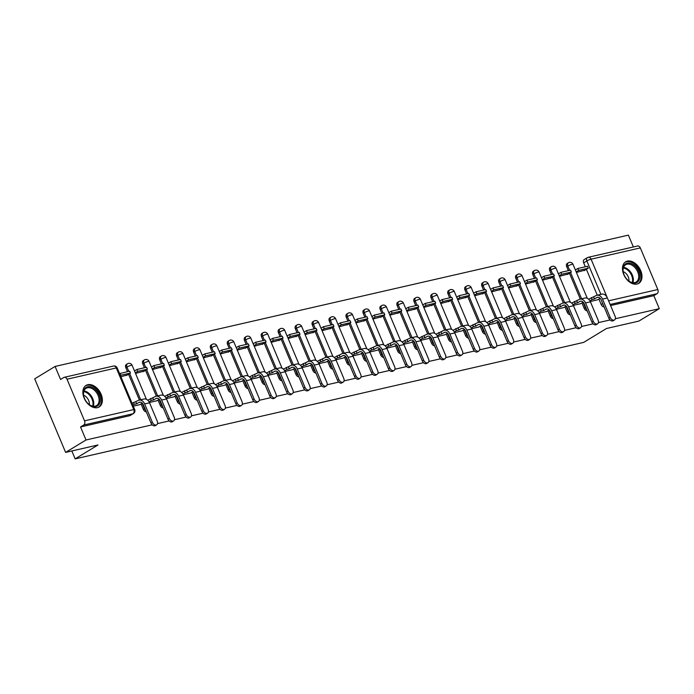 <?xml version="1.0" encoding="UTF-8"?>
<svg xmlns="http://www.w3.org/2000/svg" width="694" height="694" viewBox="0 0 694 694"><rect width="100%" height="100%" fill="white"/><g stroke="black" fill="none" stroke-linecap="round" stroke-linejoin="round"><path stroke-width="1.04" d="M581.928 302.931L584.218 308.379A3.236 2.169 58.7 0 0 587.185 310.86M564.968 306.817L567.258 312.257A3.236 2.169 58.7 0 0 570.234 314.746M548.017 310.704L550.307 316.143A3.236 2.169 58.7 0 0 553.274 318.633M531.057 314.582L533.348 320.029A3.236 2.169 58.7 0 0 536.315 322.51M514.098 318.468L516.388 323.916A3.236 2.169 58.7 0 0 519.355 326.397M497.147 322.354L499.428 327.794A3.236 2.169 58.7 0 0 502.404 330.283M480.187 326.232L482.477 331.68A3.236 2.169 58.7 0 0 485.444 334.161M463.228 330.118L465.518 335.566A3.236 2.169 58.7 0 0 468.485 338.047M446.268 334.005L448.558 339.444A3.236 2.169 58.7 0 0 451.525 341.934M429.317 337.891L431.599 343.33A3.236 2.169 58.7 0 0 434.574 345.82M412.357 341.769L414.648 347.217A3.236 2.169 58.7 0 0 417.615 349.698M395.398 345.655L397.688 351.103A3.236 2.169 58.7 0 0 400.655 353.584M378.438 349.542L380.728 354.981A3.236 2.169 58.7 0 0 383.695 357.471M361.487 353.42L363.769 358.867A3.236 2.169 58.7 0 0 366.744 361.348M344.528 357.306L346.818 362.754A3.236 2.169 58.7 0 0 349.785 365.235M327.568 361.192L329.858 366.632A3.236 2.169 58.7 0 0 332.825 369.121M310.608 365.079L312.899 370.518A3.236 2.169 58.7 0 0 315.865 373.008M293.657 368.956L295.939 374.404A3.236 2.169 58.7 0 0 298.914 376.885M276.698 372.843L278.988 378.291A3.236 2.169 58.7 0 0 281.955 380.772M259.738 376.729L262.028 382.168A3.236 2.169 58.7 0 0 264.995 384.658M242.779 380.607L245.069 386.055A3.236 2.169 58.7 0 0 248.036 388.545M225.828 384.493L228.109 389.941A3.236 2.169 58.7 0 0 231.085 392.422M208.868 388.38L211.158 393.828A3.236 2.169 58.7 0 0 214.125 396.309M191.908 392.266L194.199 397.705A3.236 2.169 58.7 0 0 197.165 400.195M174.949 396.144L177.239 401.592A3.236 2.169 58.7 0 0 180.214 404.073M157.998 400.03L160.288 405.478A3.236 2.169 58.7 0 0 163.255 407.959M141.038 403.917L143.328 409.356A3.236 2.169 58.7 0 0 146.295 411.846M87.808 384.702A12.613 8.458 58.7 0 0 86.073 385.396A12.613 8.458 58.7 0 0 84.729 399.362A12.613 8.458 58.7 0 0 97.446 407.647A12.613 8.458 58.7 0 0 99.181 406.944A12.613 8.458 58.7 0 0 100.526 392.986A12.613 8.458 58.7 0 0 87.808 384.702M627.393 261.109A12.613 8.458 58.7 0 0 625.667 261.812A12.613 8.458 58.7 0 0 624.322 275.77A12.613 8.458 58.7 0 0 637.04 284.054A12.613 8.458 58.7 0 0 638.775 283.36A12.613 8.458 58.7 0 0 640.12 269.393A12.613 8.458 58.7 0 0 627.393 261.109M633.362 246.96L628.382 235.127L55.095 366.441L60.569 379.453L63.744 377.519A3.236 2.342 -102.9 0 1 64.256 377.31A3.236 2.342 -102.9 0 1 67.032 379.219L84.529 420.842L133.768 409.564L116.271 367.941L67.032 379.219M615.361 318.737L659.3 308.674L638.905 321.079L606.513 328.496L583.663 342.402L75.152 458.873L98.01 444.967L65.618 452.393L34.7 378.846L55.095 366.441M604.144 306.974A3.236 2.169 -121.3 0 1 601.178 304.493L598.887 299.045M597.265 295.193L586.395 269.333M585.32 266.765L583.68 262.861L586.855 260.935A3.236 2.169 -121.3 0 1 587.35 257.674A3.236 2.169 -121.3 0 1 587.792 257.491A3.236 2.342 -102.9 0 1 588.304 257.283A3.236 3.236 0 0 0 587.35 257.674L584.174 259.608A3.236 2.169 58.7 0 0 583.68 262.861M65.618 452.393L86.013 439.987L152.212 424.823M157.512 423.609L169.163 420.937M174.472 419.723L186.122 417.051M191.431 415.836L203.082 413.173M208.382 411.95L220.041 409.287M225.342 408.072L236.992 405.4M242.301 404.186L253.952 401.514M259.261 400.299L270.912 397.636M276.212 396.421L287.871 393.75M293.172 392.535L304.822 389.863M310.131 388.649L321.782 385.985M327.091 384.762L338.741 382.099M344.042 380.885L355.701 378.213M361.001 376.998L372.652 374.326M377.961 373.112L389.612 370.449M394.921 369.234L406.571 366.562M411.872 365.348L423.522 362.676M428.831 361.461L440.482 358.798M445.791 357.575L457.441 354.912M462.751 353.697L474.401 351.025M479.701 349.811L491.352 347.139M496.661 345.924L508.312 343.261M513.621 342.047L525.271 339.375M530.58 338.16L542.231 335.488M547.531 334.274L559.182 331.602M564.491 330.387L576.141 327.724M581.451 326.51L593.101 323.838M598.41 322.623L610.061 319.951M640.319 247.905L591.08 259.192A3.236 2.342 -102.9 0 0 588.304 257.283L637.552 246.006A3.236 2.342 77.1 0 1 640.319 247.905L657.817 289.537A3.236 2.342 77.1 0 1 657.001 293.727L610.121 304.466M659.3 308.674L653.826 295.661L657.001 293.727M80.539 426.966L129.778 415.689A3.236 2.169 58.7 0 0 130.22 415.506L133.404 413.572A3.236 2.169 -121.3 0 1 132.953 413.754L83.714 425.032L80.539 426.966L86.013 439.987M83.714 425.032A3.236 2.342 -102.9 0 0 84.529 420.842M133.283 406.181L139.806 404.663M120.912 376.755L127.314 374.951M156.766 400.794L149.392 402.485M135.521 373.415L144.274 371.073M166.343 398.608L173.717 396.899M152.48 369.529L161.225 367.187M190.685 393.03L183.303 394.721M169.44 365.643L178.185 363.3M200.262 390.835L207.636 389.126M186.391 361.765L195.144 359.414M224.596 385.265L217.222 386.948M203.351 357.878L212.104 355.536M234.173 383.071L241.547 381.362M220.31 353.992L229.055 351.65M258.515 377.493L251.133 379.184M237.27 350.106L246.014 347.763M275.466 373.606L268.092 375.298M254.221 346.228L262.974 343.877M292.426 369.728L285.052 371.42M271.181 342.342L279.934 339.999M309.385 365.842L302.003 367.534M288.14 338.455L296.885 336.113M318.962 363.647L326.336 361.938M305.1 334.577L313.844 332.226M343.296 358.078L335.922 359.761M322.051 330.691L330.804 328.349M352.882 355.883L360.247 354.174M339.01 326.805L347.763 324.462M369.833 351.997L377.206 350.288M355.97 322.918L364.714 320.576M386.792 348.11L394.166 346.41M372.93 319.04L381.674 316.69M411.126 342.541L403.752 344.233M389.881 315.154L398.634 312.812M420.711 340.346L428.077 338.637M406.84 311.268L415.593 308.925M445.045 334.768L437.662 336.46M423.8 307.39L432.544 305.039M454.622 332.573L461.996 330.873M440.759 303.504L449.504 301.161M478.955 327.004L471.582 328.696M457.71 299.617L466.463 297.275M495.915 323.118L488.541 324.809M474.67 295.731L483.423 293.389M512.875 319.231L505.492 320.923M491.63 291.853L500.374 289.502M529.834 315.354L522.452 317.037M508.589 287.967L517.334 285.624M539.412 313.159L546.785 311.45M525.54 284.08L534.293 281.738M563.745 307.581L556.362 309.272M542.5 280.194L551.244 277.852M573.322 305.386L580.696 303.686M559.459 276.316L568.204 273.974M580.314 299.079L569.436 273.219M568.36 270.651L566.72 266.748L567.848 266.062A3.236 2.169 -121.3 0 1 568.343 262.8L567.215 263.486A3.236 2.169 58.7 0 0 566.72 266.748M563.355 302.966L552.485 277.106M551.4 274.538L549.761 270.634L550.889 269.949A3.236 2.169 -121.3 0 1 551.383 266.687L550.255 267.372A3.236 2.169 58.7 0 0 549.761 270.634M546.395 306.843L535.525 280.983M534.449 278.415L532.801 274.52L533.929 273.835A3.236 2.169 -121.3 0 1 534.423 270.573L533.296 271.259A3.236 2.169 58.7 0 0 532.801 274.52M529.435 310.73L518.565 284.87M517.49 282.302L515.85 278.398L516.978 277.713A3.236 2.169 -121.3 0 1 517.472 274.451L516.345 275.136A3.236 2.169 58.7 0 0 515.85 278.398M512.484 314.616L501.606 288.756M500.53 286.188L498.891 282.284L500.018 281.599A3.236 2.169 -121.3 0 1 500.513 278.337L499.385 279.023A3.236 2.169 58.7 0 0 498.891 282.284M495.525 318.503L484.655 292.642M483.571 290.075L481.931 286.171L483.059 285.486A3.236 2.169 -121.3 0 1 483.553 282.224L482.425 282.909A3.236 2.169 58.7 0 0 481.931 286.171M478.565 322.38L467.695 296.52M466.62 293.952L464.971 290.057L466.099 289.363A3.236 2.169 -121.3 0 1 466.594 286.11L465.466 286.796A3.236 2.169 58.7 0 0 464.971 290.057M461.605 326.267L450.736 300.407M449.66 297.839L448.02 293.935L449.148 293.25A3.236 2.169 -121.3 0 1 449.643 289.988L448.515 290.673A3.236 2.169 58.7 0 0 448.02 293.935M444.654 330.153L433.785 304.293M432.7 301.725L431.061 297.821L432.189 297.136A3.236 2.169 -121.3 0 1 432.683 293.874L431.555 294.56A3.236 2.169 58.7 0 0 431.061 297.821M427.695 334.031L416.825 308.171M415.741 305.603L414.101 301.708L415.229 301.023A3.236 2.169 -121.3 0 1 415.723 297.761L414.596 298.446A3.236 2.169 58.7 0 0 414.101 301.708M410.735 337.917L399.865 312.057M398.79 309.489L397.15 305.586L398.269 304.9A3.236 2.169 -121.3 0 1 398.764 301.638L397.636 302.332A3.236 2.169 58.7 0 0 397.15 305.586M393.776 341.804L382.906 315.944M381.83 313.376L380.191 309.472L381.318 308.787A3.236 2.169 -121.3 0 1 381.813 305.525L380.685 306.21A3.236 2.169 58.7 0 0 380.191 309.472M376.825 345.69L365.955 319.83M364.871 317.262L363.231 313.358L364.359 312.673A3.236 2.169 -121.3 0 1 364.853 309.411L363.725 310.097A3.236 2.169 58.7 0 0 363.231 313.358M359.865 349.568L348.995 323.708M347.911 321.14L346.271 317.245L347.399 316.551A3.236 2.169 -121.3 0 1 347.894 313.298L346.766 313.983A3.236 2.169 58.7 0 0 346.271 317.245M342.905 353.454L332.036 327.594M330.96 325.026L329.32 321.122L330.448 320.437A3.236 2.169 -121.3 0 1 330.934 317.175L329.806 317.861A3.236 2.169 58.7 0 0 329.32 321.122M325.946 357.341L315.076 331.48M314 328.913L312.361 325.009L313.488 324.324A3.236 2.169 -121.3 0 1 313.983 321.062L312.855 321.747A3.236 2.169 58.7 0 0 312.361 325.009M308.995 361.218L298.125 335.367M297.041 332.799L295.401 328.895L296.529 328.21A3.236 2.169 -121.3 0 1 297.023 324.948L295.896 325.633A3.236 2.169 58.7 0 0 295.401 328.895M292.035 365.105L281.165 339.245M280.081 336.677L278.441 332.773L279.569 332.088A3.236 2.169 -121.3 0 1 280.064 328.826L278.936 329.52A3.236 2.169 58.7 0 0 278.441 332.773M275.076 368.991L264.206 343.131M263.13 340.563L261.491 336.659L262.618 335.974A3.236 2.169 -121.3 0 1 263.104 332.712L261.976 333.398A3.236 2.169 58.7 0 0 261.491 336.659M258.116 372.878L247.246 347.017M246.17 344.45L244.531 340.546L245.659 339.86A3.236 2.169 -121.3 0 1 246.153 336.599L245.025 337.284A3.236 2.169 58.7 0 0 244.531 340.546M241.165 376.755L230.295 350.895M229.211 348.327L227.571 344.432L228.699 343.747A3.236 2.169 -121.3 0 1 229.194 340.485L228.066 341.17A3.236 2.169 58.7 0 0 227.571 344.432M224.205 380.642L213.336 354.781M212.251 352.214L210.612 348.31L211.739 347.625A3.236 2.169 -121.3 0 1 212.234 344.363L211.106 345.048A3.236 2.169 58.7 0 0 210.612 348.31M207.246 384.528L196.376 358.668M195.3 356.1L193.661 352.196L194.788 351.511A3.236 2.169 -121.3 0 1 195.274 348.249L194.155 348.935A3.236 2.169 58.7 0 0 193.661 352.196M190.286 388.406L179.416 362.554M178.341 359.986L176.701 356.083L177.829 355.397A3.236 2.169 -121.3 0 1 178.323 352.136L177.196 352.821A3.236 2.169 58.7 0 0 176.701 356.083M173.335 392.292L162.465 366.432M161.381 363.864L159.741 359.96L160.869 359.275A3.236 2.169 -121.3 0 1 161.364 356.022L160.236 356.707A3.236 2.169 58.7 0 0 159.741 359.96M156.376 396.179L145.506 370.318M144.421 367.751L142.782 363.847L143.91 363.162A3.236 2.169 -121.3 0 1 144.404 359.9L143.276 360.585A3.236 2.169 58.7 0 0 142.782 363.847M139.416 400.065L128.546 374.205M127.47 371.637L125.831 367.733L126.959 367.048A3.236 2.169 -121.3 0 1 127.453 363.786L126.325 364.471A3.236 2.169 58.7 0 0 125.831 367.733M71.829 450.961L75.152 458.873M590.282 301.508L597.655 299.799M576.41 272.43L585.163 270.087M653.826 295.661L610.581 305.56M156.679 424.806L155.352 425.613A3.635 2.438 -121.3 0 1 151.014 423.071L152.342 422.256A3.635 2.438 58.7 0 0 156.679 424.806A3.635 2.438 58.7 0 0 157.234 421.137L149.54 402.824A6.472 4.685 -102.9 0 0 143.996 399.015L139.104 400.134A6.472 4.685 -102.9 0 0 138.071 400.551L132.068 403.301M139.754 404.697L142.279 403.162M135.868 401.895L136.675 403.804L138.878 402.468A4.364 3.158 77.1 0 1 139.572 402.182A4.364 3.158 77.1 0 1 143.32 404.758L151.014 423.071M136.675 403.804L134.28 404.35L133.482 402.442M132.875 405.209L134.28 404.35M126.412 375.497L130.446 373.051L129.639 371.134L119.576 373.589M130.446 373.051L120.773 375.263L119.967 373.355M152.342 422.256L144.647 403.943A6.472 4.685 -102.9 0 0 139.104 400.134M83.367 393.16A10.913 7.322 -121.3 0 1 91.86 387.235A10.913 7.322 -121.3 0 1 100.248 400.178A10.913 7.322 -121.3 0 1 88.589 404.099A10.913 7.322 -121.3 0 1 83.731 396.118A10.913 7.322 -121.3 0 1 83.367 393.16M88.442 403.977A10.106 6.775 58.7 0 0 96.544 405.617A10.106 6.775 58.7 0 0 99.112 400.23A10.106 6.775 58.7 0 0 94.488 390.288A10.106 6.775 58.7 0 0 86.047 388.345A10.106 6.775 58.7 0 0 83.48 393.732A10.106 6.775 58.7 0 0 83.774 396.3M83.575 395.207A7.192 4.823 -121.3 0 1 89.379 403.847A7.192 4.823 -121.3 0 1 89.326 404.654M98.322 407.378A12.527 8.406 58.7 0 0 101.498 400.698A12.527 8.406 58.7 0 0 95.763 388.371A12.527 8.406 58.7 0 0 85.301 385.959M622.96 269.576A10.913 7.322 -121.3 0 1 631.453 263.642A10.913 7.322 -121.3 0 1 639.842 276.594A10.913 7.322 -121.3 0 1 628.174 280.506A10.913 7.322 -121.3 0 1 623.325 272.525A10.913 7.322 -121.3 0 1 622.96 269.576M628.035 280.385A10.106 6.775 58.7 0 0 636.138 282.024A10.106 6.775 58.7 0 0 638.706 276.646A10.106 6.775 58.7 0 0 634.073 266.696A10.106 6.775 58.7 0 0 625.632 264.761A10.106 6.775 58.7 0 0 623.073 270.139A10.106 6.775 58.7 0 0 623.368 272.707M623.169 271.614A7.192 4.823 -121.3 0 1 628.972 280.255A7.192 4.823 -121.3 0 1 628.92 281.061M637.916 283.785A12.527 8.406 58.7 0 0 641.091 277.106A12.527 8.406 58.7 0 0 635.357 264.778A12.527 8.406 58.7 0 0 624.895 262.375M173.639 420.92L172.312 421.735A3.635 2.438 -121.3 0 1 167.974 419.185L169.301 418.369A3.635 2.438 58.7 0 0 173.639 420.92A3.635 2.438 58.7 0 0 174.194 417.25L166.499 398.937A6.472 4.685 -102.9 0 0 160.956 395.129L156.063 396.248A6.472 4.685 -102.9 0 0 155.031 396.673L147.735 400.204M156.714 400.811L159.238 399.276M152.827 398.009L153.634 399.926L155.838 398.582A4.364 3.158 77.1 0 1 156.532 398.295A4.364 3.158 77.1 0 1 160.271 400.872L167.974 419.185M153.634 399.926L151.24 400.473L150.442 398.556M149.037 401.817L151.24 400.473M143.372 371.611L147.397 369.165L146.599 367.256L136.926 369.468L134.489 370.952M147.397 369.165L137.724 371.377L136.926 369.468M135.295 372.86L137.724 371.377M169.301 418.369L161.607 400.056A6.472 4.685 -102.9 0 0 156.063 396.248M190.598 417.033L189.262 417.849A3.635 2.438 -121.3 0 1 184.925 415.298L186.261 414.492A3.635 2.438 58.7 0 0 190.598 417.033A3.635 2.438 58.7 0 0 191.154 413.372L183.45 395.06A6.472 4.685 -102.9 0 0 177.907 391.243L173.023 392.362A6.472 4.685 -102.9 0 0 171.991 392.787L164.695 396.317M173.673 396.925L176.198 395.389M169.787 394.123L170.594 396.04L172.797 394.695A4.364 3.158 77.1 0 1 173.491 394.418A4.364 3.158 77.1 0 1 177.23 396.985L184.925 415.298M170.594 396.04L168.2 396.586L167.393 394.678M165.987 397.931L168.2 396.586M160.331 367.733L164.357 365.278L163.558 363.37L153.877 365.582L151.448 367.065M164.357 365.278L154.684 367.499L153.877 365.582M152.246 368.982L154.684 367.499M186.261 414.492L178.566 396.179A6.472 4.685 -102.9 0 0 173.023 392.362M207.558 413.156L206.222 413.962A3.635 2.438 -121.3 0 1 201.885 411.412L203.221 410.605A3.635 2.438 58.7 0 0 207.558 413.156A3.635 2.438 58.7 0 0 208.113 409.486L200.41 391.173A6.472 4.685 -102.9 0 0 194.867 387.365L189.974 388.484A6.472 4.685 -102.9 0 0 188.95 388.9L181.655 392.431M190.633 393.038L193.149 391.511M186.747 390.245L187.545 392.153L189.748 390.817A4.364 3.158 77.1 0 1 190.442 390.531A4.364 3.158 77.1 0 1 194.19 393.099L201.885 411.412M187.545 392.153L185.159 392.7L184.352 390.791M182.947 394.045L185.159 392.7M177.291 363.847L181.316 361.401L180.509 359.483L170.837 361.704L168.399 363.179M181.316 361.401L171.644 363.613L170.837 361.704M169.206 365.096L171.644 363.613M203.221 410.605L195.517 392.292A6.472 4.685 -102.9 0 0 189.974 388.484M224.509 409.269L223.182 410.076A3.635 2.438 -121.3 0 1 218.844 407.534L220.172 406.719A3.635 2.438 58.7 0 0 224.509 409.269A3.635 2.438 58.7 0 0 225.064 405.6L217.369 387.287A6.472 4.685 -102.9 0 0 211.826 383.478L206.933 384.597A6.472 4.685 -102.9 0 0 205.901 385.023L198.605 388.553M207.584 389.161L210.108 387.625M203.698 386.358L204.504 388.267L206.708 386.931A4.364 3.158 77.1 0 1 207.402 386.645A4.364 3.158 77.1 0 1 211.141 389.221L218.844 407.534M204.504 388.267L202.11 388.822L201.312 386.905M199.907 390.158L202.11 388.822M194.242 359.96L198.276 357.514L197.469 355.597L187.796 357.818L185.359 359.301M198.276 357.514L188.595 359.726L187.796 357.818M186.166 361.21L188.595 359.726M220.172 406.719L212.477 388.406A6.472 4.685 -102.9 0 0 206.933 384.597M241.469 405.383L240.133 406.198A3.635 2.438 -121.3 0 1 235.804 403.648L237.131 402.841A3.635 2.438 58.7 0 0 241.469 405.383A3.635 2.438 58.7 0 0 242.024 401.713L234.329 383.4A6.472 4.685 -102.9 0 0 228.786 379.592L223.893 380.711A6.472 4.685 -102.9 0 0 222.861 381.136L215.565 384.667M224.544 385.274L227.068 383.739M220.657 382.472L221.464 384.389L223.668 383.045A4.364 3.158 77.1 0 1 224.362 382.758A4.364 3.158 77.1 0 1 228.1 385.335L235.804 403.648M221.464 384.389L219.07 384.936L218.263 383.019M216.858 386.28L219.07 384.936M211.202 356.083L215.227 353.628L214.429 351.719L204.756 353.931L202.318 355.415M215.227 353.628L205.554 355.849L204.756 353.931M203.125 357.323L205.554 355.849M237.131 402.841L229.436 384.528A6.472 4.685 -102.9 0 0 223.893 380.711M258.428 401.505L257.092 402.312A3.635 2.438 -121.3 0 1 252.755 399.761L254.091 398.955A3.635 2.438 58.7 0 0 258.428 401.505A3.635 2.438 58.7 0 0 258.983 397.836L251.28 379.523A6.472 4.685 -102.9 0 0 245.737 375.706L240.853 376.833A6.472 4.685 -102.9 0 0 239.82 377.25L232.525 380.78M241.503 381.388L244.028 379.852M237.617 378.594L238.424 380.503L240.627 379.158A4.364 3.158 77.1 0 1 241.321 378.881A4.364 3.158 77.1 0 1 245.06 381.448L252.755 399.761M238.424 380.503L236.029 381.049L235.223 379.141M233.817 382.394L236.029 381.049M228.161 352.196L232.186 349.741L231.388 347.833L221.707 350.045L219.278 351.528M232.186 349.741L222.514 351.962L221.707 350.045M220.076 353.446L222.514 351.962M254.091 398.955L246.396 380.642A6.472 4.685 -102.9 0 0 240.853 376.833M275.388 397.619L274.052 398.425A3.635 2.438 -121.3 0 1 269.714 395.884L271.05 395.068A3.635 2.438 58.7 0 0 275.388 397.619A3.635 2.438 58.7 0 0 275.943 393.949L268.24 375.636A6.472 4.685 -102.9 0 0 262.696 371.828L257.804 372.947A6.472 4.685 -102.9 0 0 256.78 373.363L249.484 376.894M258.454 377.51L260.979 375.974M254.577 374.708L255.375 376.616L257.578 375.281A4.364 3.158 77.1 0 1 258.272 374.994A4.364 3.158 77.1 0 1 262.02 377.571L269.714 395.884M255.375 376.616L252.989 377.163L252.182 375.254M250.777 378.508L252.989 377.163M245.121 348.31L249.146 345.864L248.339 343.946L238.667 346.167L236.229 347.651M249.146 345.864L239.473 348.076L238.667 346.167M237.036 349.559L239.473 348.076M271.05 395.068L263.347 376.755A6.472 4.685 -102.9 0 0 257.804 372.947M292.339 393.732L291.012 394.548A3.635 2.438 -121.3 0 1 286.674 391.997L288.001 391.182A3.635 2.438 58.7 0 0 292.339 393.732A3.635 2.438 58.7 0 0 292.894 390.063L285.199 371.75A6.472 4.685 -102.9 0 0 279.656 367.941L274.763 369.061A6.472 4.685 -102.9 0 0 273.731 369.486L266.435 373.016M275.414 373.624L277.938 372.088M271.528 370.822L272.334 372.739L274.538 371.394A4.364 3.158 77.1 0 1 275.232 371.108A4.364 3.158 77.1 0 1 278.971 373.684L286.674 391.997M272.334 372.739L269.94 373.285L269.142 371.368M267.737 374.63L269.94 373.285M262.072 344.424L266.106 341.977L265.299 340.069L255.626 342.281L253.189 343.764M266.106 341.977L256.424 344.189L255.626 342.281M253.995 345.673L256.424 344.189M288.001 391.182L280.307 372.869A6.472 4.685 -102.9 0 0 274.763 369.061M309.298 389.846L307.963 390.661A3.635 2.438 -121.3 0 1 303.634 388.111L304.961 387.304A3.635 2.438 58.7 0 0 309.298 389.846A3.635 2.438 58.7 0 0 309.854 386.185L302.159 367.872A6.472 4.685 -102.9 0 0 296.616 364.055L291.723 365.174A6.472 4.685 -102.9 0 0 290.691 365.599L283.395 369.13M292.374 369.737L294.898 368.202M288.487 366.935L289.294 368.852L291.497 367.508A4.364 3.158 77.1 0 1 292.191 367.23A4.364 3.158 77.1 0 1 295.93 369.798L303.634 388.111M289.294 368.852L286.9 369.399L286.093 367.49M284.687 370.743L286.9 369.399M279.031 340.546L283.057 338.091L282.258 336.182L272.586 338.394L270.148 339.878M283.057 338.091L273.384 340.312L272.586 338.394M270.946 341.795L273.384 340.312M304.961 387.304L297.266 368.991A6.472 4.685 -102.9 0 0 291.723 365.174M326.258 385.968L324.922 386.775A3.635 2.438 -121.3 0 1 320.585 384.224L321.921 383.418A3.635 2.438 58.7 0 0 326.258 385.968A3.635 2.438 58.7 0 0 326.813 382.299L319.11 363.986A6.472 4.685 -102.9 0 0 313.567 360.177L308.683 361.296A6.472 4.685 -102.9 0 0 307.65 361.713L300.355 365.244M309.333 365.851L311.858 364.324M305.447 363.057L306.254 364.966L308.457 363.63A4.364 3.158 77.1 0 1 309.151 363.344A4.364 3.158 77.1 0 1 312.89 365.912L320.585 384.224M306.254 364.966L303.859 365.512L303.052 363.604M301.647 366.857L303.859 365.512M295.991 336.659L300.016 334.213L299.209 332.296L289.537 334.517L287.108 335.991M300.016 334.213L290.344 336.425L289.537 334.517M287.906 337.909L290.344 336.425M321.921 383.418L314.226 365.105A6.472 4.685 -102.9 0 0 308.683 361.296M343.218 382.082L341.882 382.888A3.635 2.438 -121.3 0 1 337.544 380.347L338.88 379.531A3.635 2.438 58.7 0 0 343.218 382.082A3.635 2.438 58.7 0 0 343.773 378.412L336.07 360.099A6.472 4.685 -102.9 0 0 330.526 356.291L325.633 357.41A6.472 4.685 -102.9 0 0 324.61 357.826L317.314 361.357M326.284 361.973L328.809 360.438M322.406 359.171L323.204 361.08L325.408 359.744A4.364 3.158 77.1 0 1 326.102 359.457A4.364 3.158 77.1 0 1 329.85 362.034L337.544 380.347M323.204 361.08L320.819 361.635L320.012 359.718M318.607 362.971L320.819 361.635M312.951 332.773L316.976 330.327L316.169 328.409L306.496 330.63L304.059 332.114M316.976 330.327L307.303 332.539L306.496 330.63M304.866 334.022L307.303 332.539M338.88 379.531L331.177 361.218A6.472 4.685 -102.9 0 0 325.633 357.41M360.169 378.195L358.841 379.011A3.635 2.438 -121.3 0 1 354.504 376.46L355.831 375.654A3.635 2.438 58.7 0 0 360.169 378.195A3.635 2.438 58.7 0 0 360.724 374.526L353.029 356.213A6.472 4.685 -102.9 0 0 347.486 352.405L342.593 353.524A6.472 4.685 -102.9 0 0 341.561 353.949L334.265 357.479M343.244 358.087L345.768 356.551M339.357 355.285L340.164 357.202L342.368 355.857A4.364 3.158 77.1 0 1 343.062 355.571A4.364 3.158 77.1 0 1 346.8 358.147L354.504 376.46M340.164 357.202L337.77 357.748L336.972 355.831M335.566 359.093L337.77 357.748M329.902 328.895L333.935 326.44L333.129 324.532L323.456 326.744L321.018 328.227M333.935 326.44L324.254 328.661L323.456 326.744M321.825 330.136L324.254 328.661M355.831 375.654L348.136 357.341A6.472 4.685 -102.9 0 0 342.593 353.524M377.128 374.318L375.792 375.124A3.635 2.438 -121.3 0 1 371.464 372.574L372.791 371.767A3.635 2.438 58.7 0 0 377.128 374.318A3.635 2.438 58.7 0 0 377.683 370.648L369.989 352.335A6.472 4.685 -102.9 0 0 364.445 348.518L359.553 349.646A6.472 4.685 -102.9 0 0 358.52 350.062L351.225 353.593M360.203 354.2L362.728 352.665M356.317 351.407L357.124 353.315L359.327 351.971A4.364 3.158 77.1 0 1 360.021 351.693A4.364 3.158 77.1 0 1 363.76 354.261L371.464 372.574M357.124 353.315L354.729 353.862L353.923 351.953M352.517 355.207L354.729 353.862M346.861 325.009L350.886 322.554L350.088 320.645L340.416 322.857L337.978 324.341M350.886 322.554L341.214 324.775L340.416 322.857M338.776 326.258L341.214 324.775M372.791 371.767L365.096 353.454A6.472 4.685 -102.9 0 0 359.553 349.646M394.088 370.431L392.752 371.238A3.635 2.438 -121.3 0 1 388.414 368.696L389.75 367.881A3.635 2.438 58.7 0 0 394.088 370.431A3.635 2.438 58.7 0 0 394.643 366.762L386.94 348.449A6.472 4.685 -102.9 0 0 381.396 344.64L376.504 345.759A6.472 4.685 -102.9 0 0 375.48 346.176L368.184 349.707M377.163 350.323L379.687 348.787M373.277 347.521L374.075 349.429L376.278 348.093A4.364 3.158 77.1 0 1 376.981 347.807A4.364 3.158 77.1 0 1 380.72 350.383L388.414 368.696M374.075 349.429L371.689 349.976L370.882 348.067M369.477 351.32L371.689 349.976M363.821 321.122L367.846 318.676L367.039 316.759L357.367 318.98L354.938 320.454M367.846 318.676L358.173 320.888L357.367 318.98M355.736 322.372L358.173 320.888M389.75 367.881L382.047 349.568A6.472 4.685 -102.9 0 0 376.504 345.759M411.039 366.545L409.712 367.36A3.635 2.438 -121.3 0 1 405.374 364.81L406.71 363.994A3.635 2.438 58.7 0 0 411.039 366.545A3.635 2.438 58.7 0 0 411.594 362.875L403.899 344.562A6.472 4.685 -102.9 0 0 398.356 340.754L393.463 341.873A6.472 4.685 -102.9 0 0 392.44 342.298L385.144 345.829M394.114 346.436L396.638 344.901M390.236 343.634L391.034 345.551L393.238 344.207A4.364 3.158 77.1 0 1 393.932 343.92A4.364 3.158 77.1 0 1 397.679 346.497L405.374 364.81M391.034 345.551L388.649 346.098L387.842 344.181M386.437 347.442L388.649 346.098M380.78 317.236L384.806 314.79L383.999 312.881L374.326 315.093L371.889 316.577M384.806 314.79L375.133 317.002L374.326 315.093M372.695 318.485L375.133 317.002M406.71 363.994L399.007 345.681A6.472 4.685 -102.9 0 0 393.463 341.873M427.998 362.658L426.671 363.474A3.635 2.438 -121.3 0 1 422.334 360.923L423.661 360.117A3.635 2.438 58.7 0 0 427.998 362.658A3.635 2.438 58.7 0 0 428.554 358.998L420.859 340.685A6.472 4.685 -102.9 0 0 415.316 336.868L410.423 337.987A6.472 4.685 -102.9 0 0 409.391 338.412L402.095 341.942M411.074 342.55L413.598 341.014M407.187 339.748L407.994 341.665L410.197 340.32A4.364 3.158 77.1 0 1 410.891 340.043A4.364 3.158 77.1 0 1 414.63 342.61L422.334 360.923M407.994 341.665L405.6 342.211L404.802 340.303M403.396 343.556L405.6 342.211M397.731 313.358L401.765 310.903L400.959 308.995L391.286 311.207L388.848 312.69M401.765 310.903L392.084 313.124L391.286 311.207M389.655 314.599L392.084 313.124M423.661 360.117L415.966 341.804A6.472 4.685 -102.9 0 0 410.423 337.987M444.958 358.781L443.622 359.587A3.635 2.438 -121.3 0 1 439.293 357.037L440.621 356.23A3.635 2.438 58.7 0 0 444.958 358.781A3.635 2.438 58.7 0 0 445.513 355.111L437.819 336.798A6.472 4.685 -102.9 0 0 432.275 332.99L427.383 334.109A6.472 4.685 -102.9 0 0 426.35 334.525L419.055 338.056M428.033 338.663L430.558 337.128M424.147 335.87L424.954 337.778L427.157 336.443A4.364 3.158 77.1 0 1 427.851 336.156A4.364 3.158 77.1 0 1 431.59 338.724L439.293 357.037M424.954 337.778L422.559 338.325L421.752 336.417M420.347 339.67L422.559 338.325M414.691 309.472L418.716 307.026L417.918 305.108L408.237 307.329L405.808 308.804M418.716 307.026L409.044 309.238L408.237 307.329M406.606 310.721L409.044 309.238M440.621 356.23L432.926 337.917A6.472 4.685 -102.9 0 0 427.383 334.109M461.918 354.894L460.582 355.701A3.635 2.438 -121.3 0 1 456.244 353.159L457.58 352.344A3.635 2.438 58.7 0 0 461.918 354.894A3.635 2.438 58.7 0 0 462.473 351.225L454.77 332.912A6.472 4.685 -102.9 0 0 449.226 329.103L444.334 330.223A6.472 4.685 -102.9 0 0 443.31 330.639L436.014 334.17M444.993 334.786L447.509 333.25M441.106 331.984L441.904 333.892L444.108 332.556A4.364 3.158 77.1 0 1 444.811 332.27A4.364 3.158 77.1 0 1 448.55 334.846L456.244 353.159M441.904 333.892L439.519 334.447L438.712 332.53M437.307 335.783L439.519 334.447M431.651 305.586L435.676 303.139L434.869 301.222L425.196 303.443L422.759 304.926M435.676 303.139L426.003 305.351L425.196 303.443M423.566 306.835L426.003 305.351M457.58 352.344L449.877 334.031A6.472 4.685 -102.9 0 0 444.334 330.223M478.869 351.008L477.541 351.823A3.635 2.438 -121.3 0 1 473.204 349.273L474.54 348.466A3.635 2.438 58.7 0 0 478.869 351.008A3.635 2.438 58.7 0 0 479.424 347.338L471.729 329.025A6.472 4.685 -102.9 0 0 466.186 325.217L461.293 326.336A6.472 4.685 -102.9 0 0 460.269 326.761L452.974 330.292M461.944 330.899L464.468 329.364M458.066 328.097L458.864 330.014L461.068 328.67A4.364 3.158 77.1 0 1 461.762 328.383A4.364 3.158 77.1 0 1 465.509 330.96L473.204 349.273M458.864 330.014L456.479 330.561L455.672 328.644M454.266 331.906L456.479 330.561M448.61 301.708L452.635 299.253L451.829 297.344L442.156 299.556L439.718 301.04M452.635 299.253L442.963 301.474L442.156 299.556M440.525 302.948L442.963 301.474M474.54 348.466L466.836 330.153A6.472 4.685 -102.9 0 0 461.293 326.336M495.828 347.13L494.501 347.937A3.635 2.438 -121.3 0 1 490.164 345.386L491.491 344.58A3.635 2.438 58.7 0 0 495.828 347.13A3.635 2.438 58.7 0 0 496.384 343.461L488.689 325.148A6.472 4.685 -102.9 0 0 483.145 321.331L478.253 322.458A6.472 4.685 -102.9 0 0 477.22 322.875L469.925 326.406M478.903 327.013L481.428 325.477M475.017 324.219L475.824 326.128L478.027 324.783A4.364 3.158 77.1 0 1 478.721 324.506A4.364 3.158 77.1 0 1 482.46 327.074L490.164 345.386M475.824 326.128L473.429 326.674L472.631 324.766M471.226 328.019L473.429 326.674M465.561 297.821L469.595 295.366L468.788 293.458L459.116 295.67L456.678 297.153M469.595 295.366L459.914 297.587L459.116 295.67M457.485 299.071L459.914 297.587M491.491 344.58L483.796 326.267A6.472 4.685 -102.9 0 0 478.253 322.458M512.788 343.244L511.452 344.051A3.635 2.438 -121.3 0 1 507.114 341.509L508.45 340.693A3.635 2.438 58.7 0 0 512.788 343.244A3.635 2.438 58.7 0 0 513.343 339.574L505.648 321.261A6.472 4.685 -102.9 0 0 500.105 317.453L495.212 318.572A6.472 4.685 -102.9 0 0 494.18 318.988L486.884 322.519M495.863 323.135L498.387 321.6M491.977 320.333L492.783 322.242L494.987 320.906A4.364 3.158 77.1 0 1 495.681 320.619A4.364 3.158 77.1 0 1 499.42 323.196L507.114 341.509M492.783 322.242L490.389 322.788L489.582 320.88M488.177 324.133L490.389 322.788M482.521 293.935L486.546 291.489L485.748 289.572L476.067 291.792L473.638 293.267M486.546 291.489L476.873 293.701L476.067 291.792M474.436 295.184L476.873 293.701M508.45 340.693L500.756 322.38A6.472 4.685 -102.9 0 0 495.212 318.572M529.748 339.357L528.412 340.173A3.635 2.438 -121.3 0 1 524.074 337.622L525.41 336.807A3.635 2.438 58.7 0 0 529.748 339.357A3.635 2.438 58.7 0 0 530.303 335.688L522.599 317.375A6.472 4.685 -102.9 0 0 517.056 313.567L512.163 314.686A6.472 4.685 -102.9 0 0 511.14 315.111L503.844 318.641M512.823 319.249L515.338 317.713M508.936 316.447L509.734 318.355L511.938 317.019A4.364 3.158 77.1 0 1 512.632 316.733A4.364 3.158 77.1 0 1 516.379 319.309L524.074 337.622M509.734 318.355L507.349 318.91L506.542 316.993M505.137 320.255L507.349 318.91M499.48 290.049L503.506 287.602L502.699 285.694L493.026 287.906L490.589 289.389M503.506 287.602L493.833 289.814L493.026 287.906M491.395 291.298L493.833 289.814M525.41 336.807L517.707 318.494A6.472 4.685 -102.9 0 0 512.163 314.686M546.699 335.471L545.371 336.286A3.635 2.438 -121.3 0 1 541.034 333.736L542.37 332.929A3.635 2.438 58.7 0 0 546.699 335.471A3.635 2.438 58.7 0 0 547.254 331.81L539.559 313.488A6.472 4.685 -102.9 0 0 534.016 309.68L529.123 310.799A6.472 4.685 -102.9 0 0 528.091 311.224L520.795 314.755M529.774 315.362L532.298 313.827M525.887 312.56L526.694 314.477L528.897 313.133A4.364 3.158 77.1 0 1 529.591 312.855A4.364 3.158 77.1 0 1 533.339 315.423L541.034 333.736M526.694 314.477L524.3 315.024L523.502 313.107M522.096 316.369L524.3 315.024M516.44 286.171L520.465 283.716L519.659 281.807L509.986 284.019L507.548 285.503M520.465 283.716L510.793 285.937L509.986 284.019M508.355 287.411L510.793 285.937M542.37 332.929L534.666 314.616A6.472 4.685 -102.9 0 0 529.123 310.799M563.658 331.593L562.331 332.4A3.635 2.438 -121.3 0 1 557.993 329.85L559.321 329.043A3.635 2.438 58.7 0 0 563.658 331.593A3.635 2.438 58.7 0 0 564.213 327.924L556.519 309.611A6.472 4.685 -102.9 0 0 550.975 305.802L546.083 306.922A6.472 4.685 -102.9 0 0 545.05 307.338L537.755 310.869M546.733 311.476L549.258 309.94M542.847 308.683L543.654 310.591L545.857 309.255A4.364 3.158 77.1 0 1 546.551 308.969A4.364 3.158 77.1 0 1 550.29 311.537L557.993 329.85M543.654 310.591L541.259 311.138L540.461 309.229M539.056 312.482L541.259 311.138M533.391 282.284L537.425 279.838L536.618 277.921L526.946 280.142L524.508 281.617M537.425 279.838L527.744 282.05L526.946 280.142M525.315 283.534L527.744 282.05M559.321 329.043L551.626 310.73A6.472 4.685 -102.9 0 0 546.083 306.922M580.618 327.707L579.282 328.514A3.635 2.438 -121.3 0 1 574.944 325.972L576.28 325.156A3.635 2.438 58.7 0 0 580.618 327.707A3.635 2.438 58.7 0 0 581.173 324.037L573.47 305.724A6.472 4.685 -102.9 0 0 567.926 301.916L563.042 303.035A6.472 4.685 -102.9 0 0 562.01 303.452L554.714 306.982M563.693 307.598L566.217 306.063M559.806 304.796L560.613 306.705L562.817 305.369A4.364 3.158 77.1 0 1 563.511 305.082A4.364 3.158 77.1 0 1 567.25 307.659L574.944 325.972M560.613 306.705L558.219 307.251L557.412 305.343M556.007 308.596L558.219 307.251M550.351 278.398L554.376 275.952L553.578 274.035L543.896 276.255L541.467 277.739M554.376 275.952L544.703 278.164L543.896 276.255M542.266 279.647L544.703 278.164M576.28 325.156L568.586 306.843A6.472 4.685 -102.9 0 0 563.042 303.035M597.577 323.82L596.241 324.636A3.635 2.438 -121.3 0 1 591.904 322.085L593.24 321.279A3.635 2.438 58.7 0 0 597.577 323.82A3.635 2.438 58.7 0 0 598.133 320.151L590.429 301.838A6.472 4.685 -102.9 0 0 584.886 298.03L579.993 299.149A6.472 4.685 -102.9 0 0 578.97 299.574L571.674 303.104M580.652 303.712L583.168 302.176M576.766 300.91L577.564 302.827L579.768 301.482A4.364 3.158 77.1 0 1 580.462 301.196A4.364 3.158 77.1 0 1 584.209 303.772L591.904 322.085M577.564 302.827L575.179 303.373L574.372 301.456M572.966 304.718L575.179 303.373M567.31 274.512L571.336 272.065L570.529 270.157L560.856 272.369L558.418 273.852M571.336 272.065L561.663 274.286L560.856 272.369M559.225 275.761L561.663 274.286M593.24 321.279L585.536 302.957A6.472 4.685 -102.9 0 0 579.993 299.149M614.528 319.934L613.201 320.749A3.635 2.438 -121.3 0 1 608.864 318.199L610.191 317.392A3.635 2.438 58.7 0 0 614.528 319.934A3.635 2.438 58.7 0 0 615.084 316.273L607.389 297.96A6.472 4.685 -102.9 0 0 601.845 294.143L596.953 295.271A6.472 4.685 -102.9 0 0 595.92 295.687L588.625 299.218M597.603 299.825L600.128 298.29M593.717 297.023L594.524 298.941L596.727 297.596A4.364 3.158 77.1 0 1 597.421 297.318A4.364 3.158 77.1 0 1 601.169 299.886L608.864 318.199M594.524 298.941L592.129 299.487L591.331 297.579M589.926 300.832L592.129 299.487M584.261 270.634L588.295 268.179L587.488 266.27L577.816 268.483L575.378 269.966M588.295 268.179L578.623 270.4L577.816 268.483M576.185 271.883L578.623 270.4M610.191 317.392L602.496 299.079A6.472 4.685 -102.9 0 0 596.953 295.271M586.577 309.403A3.236 2.169 -121.3 0 1 585.346 307.694L583.055 302.246M584.218 308.379L585.346 307.694A3.236 0.52 -22.8 0 1 585.753 307.459M569.618 313.289A3.236 2.169 -121.3 0 1 568.386 311.571L566.096 306.132M567.258 312.257L568.386 311.571A3.236 0.52 -22.8 0 1 568.802 311.337M552.658 317.167A3.236 2.169 -121.3 0 1 551.435 315.458L549.145 310.018M550.307 316.143L551.435 315.458A3.236 0.52 -22.8 0 1 551.843 315.223M535.699 321.053A3.236 2.169 -121.3 0 1 534.475 319.344L532.185 313.896M533.348 320.029L534.475 319.344A3.236 0.52 -22.8 0 1 534.883 319.11M518.748 324.939A3.236 2.169 -121.3 0 1 517.516 323.231L515.226 317.783M516.388 323.916L517.516 323.231A3.236 0.52 -22.8 0 1 517.924 322.988M501.788 328.817A3.236 2.169 -121.3 0 1 500.556 327.108L498.266 321.669M499.428 327.794L500.556 327.108A3.236 0.52 -22.8 0 1 500.973 326.874M484.828 332.704A3.236 2.169 -121.3 0 1 483.605 330.995L481.315 325.547M482.477 331.68L483.605 330.995A3.236 0.52 -22.8 0 1 484.013 330.76M467.869 336.59A3.236 2.169 -121.3 0 1 466.646 334.881L464.355 329.433M465.518 335.566L466.646 334.881A3.236 0.52 -22.8 0 1 467.053 334.647M450.918 340.476A3.236 2.169 -121.3 0 1 449.686 338.759L447.396 333.32M448.558 339.444L449.686 338.759A3.236 0.52 -22.8 0 1 450.094 338.525M433.958 344.354A3.236 2.169 -121.3 0 1 432.726 342.645L430.445 337.206M431.599 343.33L432.726 342.645A3.236 0.52 -22.8 0 1 433.143 342.411M416.999 348.241A3.236 2.169 -121.3 0 1 415.775 346.532L413.485 341.084M414.648 347.217L415.775 346.532A3.236 0.52 -22.8 0 1 416.183 346.297M400.039 352.127A3.236 2.169 -121.3 0 1 398.816 350.418L396.526 344.97M397.688 351.103L398.816 350.418A3.236 0.52 -22.8 0 1 399.224 350.175M383.088 356.013A3.236 2.169 -121.3 0 1 381.856 354.296L379.566 348.856M380.728 354.981L381.856 354.296A3.236 0.52 -22.8 0 1 382.264 354.061M366.128 359.891A3.236 2.169 -121.3 0 1 364.897 358.182L362.615 352.734M363.769 358.867L364.897 358.182A3.236 0.52 -22.8 0 1 365.313 357.948M349.169 363.777A3.236 2.169 -121.3 0 1 347.946 362.068L345.655 356.621M346.818 362.754L347.946 362.068A3.236 0.52 -22.8 0 1 348.353 361.834M332.209 367.664A3.236 2.169 -121.3 0 1 330.986 365.946L328.696 360.507M329.858 366.632L330.986 365.946A3.236 0.52 -22.8 0 1 331.394 365.712M315.258 371.542A3.236 2.169 -121.3 0 1 314.026 369.833L311.736 364.393M312.899 370.518L314.026 369.833A3.236 0.52 -22.8 0 1 314.434 369.598M298.299 375.428A3.236 2.169 -121.3 0 1 297.067 373.719L294.785 368.271M295.939 374.404L297.067 373.719A3.236 0.52 -22.8 0 1 297.483 373.485M281.339 379.314A3.236 2.169 -121.3 0 1 280.116 377.605L277.826 372.158M278.988 378.291L280.116 377.605A3.236 0.52 -22.8 0 1 280.523 377.363M264.388 383.201A3.236 2.169 -121.3 0 1 263.156 381.483L260.866 376.044M262.028 382.168L263.156 381.483A3.236 0.52 -22.8 0 1 263.564 381.249M247.428 387.079A3.236 2.169 -121.3 0 1 246.197 385.37L243.906 379.922M245.069 386.055L246.197 385.37A3.236 0.52 -22.8 0 1 246.604 385.135M230.469 390.965A3.236 2.169 -121.3 0 1 229.237 389.256L226.955 383.808M228.109 389.941L229.237 389.256A3.236 0.52 -22.8 0 1 229.653 389.022M213.509 394.851A3.236 2.169 -121.3 0 1 212.286 393.134L209.996 387.694M211.158 393.828L212.286 393.134A3.236 0.52 -22.8 0 1 212.694 392.899M196.558 398.729A3.236 2.169 -121.3 0 1 195.326 397.02L193.036 391.581M194.199 397.705L195.326 397.02A3.236 0.52 -22.8 0 1 195.734 396.786M179.599 402.615A3.236 2.169 -121.3 0 1 178.367 400.906L176.076 395.459M177.239 401.592L178.367 400.906A3.236 0.52 -22.8 0 1 178.774 400.672M162.639 406.502A3.236 2.169 -121.3 0 1 161.407 404.793L159.126 399.345M160.288 405.478L161.407 404.793A3.236 0.52 -22.8 0 1 161.823 404.55M145.679 410.388A3.236 2.169 -121.3 0 1 144.456 408.671L142.166 403.231M143.328 409.356L144.456 408.671A3.236 0.52 -22.8 0 1 144.864 408.436M601.178 304.493L602.704 303.564M600.909 294.36L586.855 260.935A3.236 0.52 157.2 0 1 591.08 259.192L607.198 297.535M608.586 300.814L657.817 289.537M581.598 298.784L570.563 272.534M569.653 270.356L567.848 266.062A3.236 0.52 157.2 0 1 572.073 264.319A3.236 0.52 157.2 0 1 573.001 264.31A3.236 3.236 0 0 0 568.343 262.8M564.647 302.671L553.612 276.42M552.693 274.243L550.889 269.949A3.236 0.52 157.2 0 1 555.113 268.205A3.236 0.52 157.2 0 1 556.041 268.196A3.236 3.236 0 0 0 551.383 266.687M547.687 306.548L536.653 280.298M535.733 278.121L533.929 273.835A3.236 0.52 157.2 0 1 538.154 272.083A3.236 0.52 157.2 0 1 539.091 272.083A3.236 3.236 0 0 0 534.423 270.573M530.728 310.435L519.693 284.184M518.782 282.007L516.978 277.713A3.236 0.52 157.2 0 1 521.203 275.969A3.236 0.52 157.2 0 1 522.131 275.96A3.236 3.236 0 0 0 517.472 274.451M513.768 314.321L502.734 288.071M501.823 285.893L500.018 281.599A3.236 0.52 157.2 0 1 504.243 279.856A3.236 0.52 157.2 0 1 505.171 279.847A3.236 3.236 0 0 0 500.513 278.337M496.817 318.199L485.783 291.957M484.863 289.78L483.059 285.486A3.236 0.52 157.2 0 1 487.283 283.742A3.236 0.52 157.2 0 1 488.212 283.733A3.236 3.236 0 0 0 483.553 282.224M479.858 322.085L468.823 295.835M467.903 293.657L466.099 289.363A3.236 0.52 157.2 0 1 470.324 287.62A3.236 0.52 157.2 0 1 471.261 287.62A3.236 3.236 0 0 0 466.594 286.11M462.898 325.972L451.863 299.721M450.953 297.544L449.148 293.25A3.236 0.52 157.2 0 1 453.373 291.506A3.236 0.52 157.2 0 1 454.301 291.497A3.236 3.236 0 0 0 449.643 289.988M445.938 329.858L434.904 303.608M433.993 301.43L432.189 297.136A3.236 0.52 157.2 0 1 436.413 295.392A3.236 0.52 157.2 0 1 437.341 295.384A3.236 3.236 0 0 0 432.683 293.874M428.987 333.736L417.953 307.485M417.033 305.308L415.229 301.023A3.236 0.52 157.2 0 1 419.454 299.27A3.236 0.52 157.2 0 1 420.382 299.27A3.236 3.236 0 0 0 415.723 297.761M412.028 337.622L400.993 311.372M400.074 309.194L398.269 304.9A3.236 0.52 157.2 0 1 402.494 303.157A3.236 0.52 157.2 0 1 403.431 303.148A3.236 3.236 0 0 0 398.764 301.638M395.068 341.509L384.034 315.258M383.123 313.081L381.318 308.787A3.236 0.52 157.2 0 1 385.543 307.043A3.236 0.52 157.2 0 1 386.471 307.034A3.236 3.236 0 0 0 381.813 305.525M378.109 345.386L367.083 319.145M366.163 316.967L364.359 312.673A3.236 0.52 157.2 0 1 368.583 310.929A3.236 0.52 157.2 0 1 369.512 310.921A3.236 3.236 0 0 0 364.853 309.411M361.158 349.273L350.123 323.022M349.203 320.845L347.399 316.551A3.236 0.52 157.2 0 1 351.624 314.807A3.236 0.52 157.2 0 1 352.552 314.807A3.236 3.236 0 0 0 347.894 313.298M344.198 353.159L333.163 326.909M332.244 324.731L330.448 320.437A3.236 0.52 157.2 0 1 334.664 318.693A3.236 0.52 157.2 0 1 335.601 318.685A3.236 3.236 0 0 0 330.934 317.175M327.238 357.046L316.204 330.795M315.293 328.618L313.488 324.324A3.236 0.52 157.2 0 1 317.713 322.58A3.236 0.52 157.2 0 1 318.641 322.571A3.236 3.236 0 0 0 313.983 321.062M310.287 360.923L299.253 334.673M298.333 332.495L296.529 328.21A3.236 0.52 157.2 0 1 300.754 326.466A3.236 0.52 157.2 0 1 301.682 326.458A3.236 3.236 0 0 0 297.023 324.948M293.328 364.81L282.293 338.559M281.374 336.382L279.569 332.088A3.236 0.52 157.2 0 1 283.794 330.344A3.236 0.52 157.2 0 1 284.731 330.344A3.236 3.236 0 0 0 280.064 328.826M276.368 368.696L265.334 342.446M264.423 340.268L262.618 335.974A3.236 0.52 157.2 0 1 266.834 334.23A3.236 0.52 157.2 0 1 267.771 334.222A3.236 3.236 0 0 0 263.104 332.712M259.409 372.583L248.374 346.332M247.463 344.155L245.659 339.86A3.236 0.52 157.2 0 1 249.883 338.117A3.236 0.52 157.2 0 1 250.812 338.108A3.236 3.236 0 0 0 246.153 336.599M242.458 376.46L231.423 350.21M230.503 348.032L228.699 343.747A3.236 0.52 157.2 0 1 232.924 341.995A3.236 0.52 157.2 0 1 233.852 341.995A3.236 3.236 0 0 0 229.194 340.485M225.498 380.347L214.463 354.096M213.544 351.919L211.739 347.625A3.236 0.52 157.2 0 1 215.964 345.881A3.236 0.52 157.2 0 1 216.901 345.872A3.236 3.236 0 0 0 212.234 344.363M208.538 384.233L197.504 357.983M196.593 355.805L194.788 351.511A3.236 0.52 157.2 0 1 199.005 349.767A3.236 0.52 157.2 0 1 199.941 349.759A3.236 3.236 0 0 0 195.274 348.249M191.579 388.111L180.544 361.869M179.633 359.683L177.829 355.397A3.236 0.52 157.2 0 1 182.054 353.654A3.236 0.52 157.2 0 1 182.982 353.645A3.236 3.236 0 0 0 178.323 352.136M174.628 391.997L163.593 365.747M162.674 363.569L160.869 359.275A3.236 0.52 157.2 0 1 165.094 357.531A3.236 0.52 157.2 0 1 166.022 357.531A3.236 3.236 0 0 0 161.364 356.022M157.668 395.884L146.634 369.633M145.714 367.456L143.91 363.162A3.236 0.52 157.2 0 1 148.134 361.418A3.236 0.52 157.2 0 1 149.071 361.409A3.236 3.236 0 0 0 144.404 359.9M140.708 399.77L129.674 373.519M128.763 371.342L126.959 367.048A3.236 0.52 157.2 0 1 131.183 365.304A3.236 0.52 157.2 0 1 132.112 365.296A3.236 3.236 0 0 0 127.453 363.786M129.778 415.689L132.953 413.754A3.236 2.342 77.1 0 0 133.768 409.564A3.236 0.52 -22.8 0 1 134.705 409.555L117.199 367.933A3.236 3.236 0 0 0 113.504 366.033L64.256 377.31M113.504 366.033A3.236 2.342 -102.9 0 1 116.271 367.941A3.236 0.52 -22.8 0 1 117.199 367.933M138.878 402.468L140.327 402.138M144.647 403.943L149.54 402.824M83.965 390.948A10.106 6.775 -121.3 0 1 93.768 403.483A10.106 6.775 -121.3 0 1 93.282 406.268M92.614 406.155A9.777 6.55 58.7 0 0 93.005 403.682A9.777 6.55 58.7 0 0 83.757 391.589M623.559 267.355A10.106 6.775 -121.3 0 1 633.362 279.89A10.106 6.775 -121.3 0 1 632.876 282.675M632.208 282.571A9.777 6.55 58.7 0 0 632.598 280.09A9.777 6.55 58.7 0 0 623.351 267.997M155.838 398.582L157.278 398.252M161.607 400.056L166.499 398.937M172.797 394.695L174.237 394.366M178.566 396.179L183.45 395.06M189.748 390.817L191.197 390.488M195.517 392.292L200.41 391.173M206.708 386.931L208.157 386.601M212.477 388.406L217.369 387.287M223.668 383.045L225.108 382.715M229.436 384.528L234.329 383.4M240.627 379.158L242.067 378.829M246.396 380.642L251.28 379.523M257.578 375.281L259.027 374.951M263.347 376.755L268.24 375.636M274.538 371.394L275.978 371.064M280.307 372.869L285.199 371.75M291.497 367.508L292.937 367.178M297.266 368.991L302.159 367.872M308.457 363.63L309.897 363.292M314.226 365.105L319.11 363.986M325.408 359.744L326.857 359.414M331.177 361.218L336.07 360.099M342.368 355.857L343.808 355.528M348.136 357.341L353.029 356.213M359.327 351.971L360.767 351.641M365.096 353.454L369.989 352.335M376.278 348.093L377.727 347.763M382.047 349.568L386.94 348.449M393.238 344.207L394.686 343.877M399.007 345.681L403.899 344.562M410.197 340.32L411.637 339.991M415.966 341.804L420.859 340.685M427.157 336.443L428.597 336.104M432.926 337.917L437.819 336.798M444.108 332.556L445.557 332.226M449.877 334.031L454.77 332.912M461.068 328.67L462.516 328.34M466.836 330.153L471.729 329.025M478.027 324.783L479.467 324.454M483.796 326.267L488.689 325.148M494.987 320.906L496.427 320.576M500.756 322.38L505.648 321.261M511.938 317.019L513.386 316.69M517.707 318.494L522.599 317.375M528.897 313.133L530.346 312.803M534.666 314.616L539.559 313.488M545.857 309.255L547.297 308.917M551.626 310.73L556.519 309.611M562.817 305.369L564.257 305.039M568.586 306.843L573.47 305.724M579.768 301.482L581.216 301.153M585.536 302.957L590.429 301.838M596.727 297.596L598.176 297.266M602.496 299.079L607.389 297.96M132.112 365.296L146.408 399.302M149.071 361.409L163.368 395.424M166.022 357.531L180.319 391.537M182.982 353.645L197.278 387.651M199.941 349.759L214.238 383.765M216.901 345.872L231.197 379.887M233.852 341.995L248.148 376.001M250.812 338.108L265.108 372.114M267.771 334.222L282.068 368.236M284.731 330.344L299.019 364.35M301.682 326.458L315.978 360.464M318.641 322.571L332.938 356.577M335.601 318.685L349.897 352.699M352.552 314.807L366.848 348.813M369.512 310.921L383.808 344.927M386.471 307.034L400.768 341.049M403.431 303.148L417.727 337.163M420.382 299.27L434.678 333.276M437.341 295.384L451.638 329.39M454.301 291.497L468.597 325.512M471.261 287.62L485.557 321.626M488.212 283.733L502.508 317.739M505.171 279.847L519.468 313.853M522.131 275.96L536.427 309.975M539.091 272.083L553.387 306.089M556.041 268.196L570.338 302.202M573.001 264.31L587.298 298.325M133.404 413.572A3.236 3.236 0 0 0 134.705 409.555"/></g></svg>

